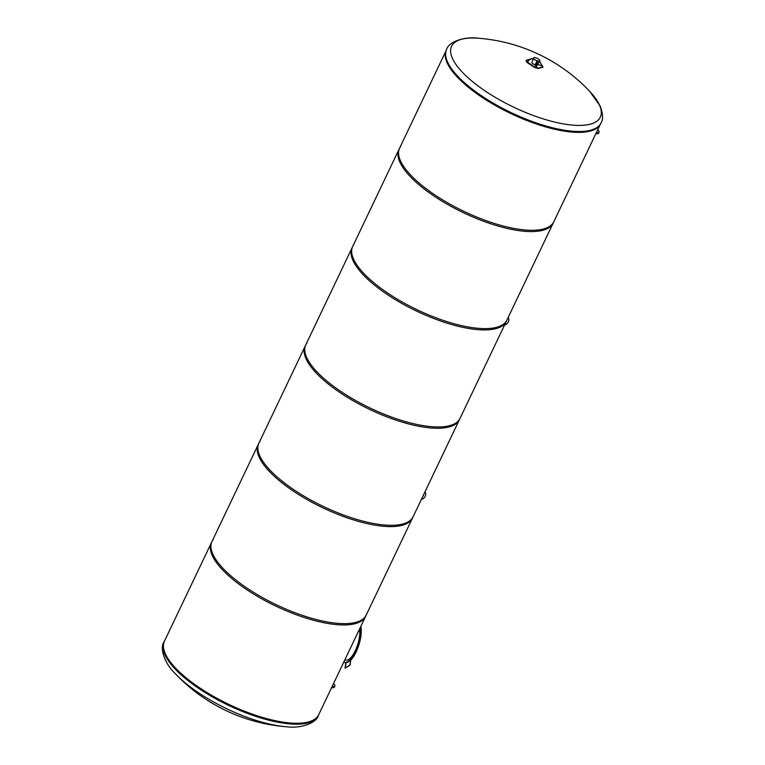 <?xml version="1.0" encoding="UTF-8"?>
<svg xmlns="http://www.w3.org/2000/svg" width="765" height="765" viewBox="0 0 765 765"><rect width="100%" height="100%" fill="white"/><g stroke="black" fill="none" stroke-linecap="round" stroke-linejoin="round"><path stroke-width="1.15" d="M537.9 64.461L541.333 65.742L541.658 65.054L539.564 60.961M539.947 61.085L539.66 60.77A3.356 1.157 25.5 0 0 537.126 58.283A3.356 1.157 25.5 0 0 533.597 57.872A3.356 1.157 25.5 0 0 533.645 58.389A3.356 1.157 25.5 0 0 536.743 60.626A3.356 1.157 25.5 0 0 539.66 60.77L539.612 60.865A3.356 1.157 25.5 0 0 539.631 60.818M536.829 61.286L535.165 64.776L535.94 66.823L536.829 61.286L537.47 61.716L536.791 66.297L535.94 66.823M536.265 66.134L536.791 66.297M536.953 61.554L537.47 61.716M541.582 64.862A171.599 149.06 75.7 0 1 541.916 65.092L542.796 66.966A171.599 61.305 123.5 0 0 538.283 68.123L534.582 66.966A171.599 149.06 -104.3 0 0 527.257 62.118L526.387 60.244A171.599 61.305 -56.5 0 1 529.638 59.374M526.196 60.636L527.075 62.52A171.121 148.649 75.7 0 1 534.391 67.368L538.091 68.525A171.121 61.133 -56.5 0 1 542.605 67.368L542.978 66.899M525.976 60.741L526.387 60.244M527.888 61.391A4.121 3.567 -25.1 0 1 533.301 58.848L533.425 59.115A4.121 3.567 154.9 0 0 528.013 61.659M535.194 64.862A3.356 1.157 25.5 0 1 531.761 62.596L533.425 59.115M533.578 57.93A3.356 1.157 25.5 0 0 533.549 57.977A3.356 1.157 25.5 0 0 533.559 58.408A3.356 1.157 25.5 0 0 536.609 60.693A3.356 1.157 25.5 0 0 539.612 60.865L537.719 64.853A3.356 1.157 25.5 0 1 536.953 65.188M533.157 58.809L533.549 57.977A3.356 1.157 25.5 0 0 533.597 58.484A3.356 1.157 25.5 0 0 536.695 60.722A3.356 1.157 25.5 0 0 539.612 60.865M319.139 713.764A85.498 29.347 -154.5 0 1 318.728 714.778A85.498 29.347 -154.5 0 1 259.603 716.585A85.498 29.347 -154.5 0 1 164.379 641.156A85.498 29.347 -154.5 0 1 164.905 640.2M175.434 673.841A171.293 171.293 0 0 0 286.368 726.75L286.368 726.75A82.391 28.276 -154.5 0 1 175.434 673.841L175.434 673.841C164.647 663.781 159.464 648.022 163.968 642.026A85.498 29.347 -154.5 0 0 259.192 717.455A85.498 29.347 -154.5 0 0 318.307 715.648L318.728 714.778M478.594 38.25C463.982 36.194 448.481 42.085 446.655 49.352L446.244 50.222A85.498 29.347 25.5 0 0 510.781 113.516A85.498 29.347 25.5 0 0 600.582 123.844L601.003 122.974C603.375 119.264 603.04 113.516 600.009 105.733L589.528 91.159A82.391 28.276 25.5 0 0 589.519 91.15A171.293 171.293 0 0 0 478.594 38.25L478.594 38.25A82.391 28.276 25.5 0 0 460.97 70.724A82.391 28.276 25.5 0 0 554.032 121.903A82.391 28.276 25.5 0 0 599.272 104.614A82.391 28.276 25.5 0 0 589.528 91.159M366.339 614.792A85.441 29.328 -154.5 0 1 366.196 615.117A85.441 29.328 -154.5 0 1 276.452 604.799A85.441 29.328 -154.5 0 1 211.953 541.553A85.441 29.328 -154.5 0 1 213.1 539.688M211.953 541.553L164.437 641.185A85.441 29.328 25.5 0 0 228.926 704.431A85.441 29.328 25.5 0 0 318.67 714.749L366.196 615.117M413.253 516.452A85.441 29.328 -154.5 0 1 413.1 516.777A85.441 29.328 -154.5 0 1 323.356 506.459A85.441 29.328 -154.5 0 1 258.866 443.212A85.441 29.328 -154.5 0 1 260.014 441.348M258.866 443.212L211.341 542.844A85.441 29.328 25.5 0 0 275.83 606.1A85.441 29.328 25.5 0 0 365.574 616.408L413.1 516.777M460.157 418.111A85.441 29.328 -154.5 0 1 460.004 418.436A85.441 29.328 -154.5 0 1 370.26 408.118A85.441 29.328 -154.5 0 1 305.771 344.872A85.441 29.328 -154.5 0 1 306.918 343.007M305.771 344.872L258.245 444.503A85.441 29.328 25.5 0 0 322.734 507.759A85.441 29.328 25.5 0 0 412.478 518.068L460.004 418.436M507.061 319.77A85.441 29.328 -154.5 0 1 506.908 320.095A85.441 29.328 -154.5 0 1 417.164 309.777A85.441 29.328 -154.5 0 1 352.675 246.531A85.441 29.328 -154.5 0 1 353.822 244.666M352.675 246.531L305.149 346.163A85.441 29.328 25.5 0 0 369.648 409.418A85.441 29.328 25.5 0 0 459.392 419.736L506.908 320.095M553.965 221.429A85.441 29.328 -154.5 0 1 553.812 221.754A85.441 29.328 -154.5 0 1 464.078 211.446A85.441 29.328 -154.5 0 1 399.579 148.19A85.441 29.328 -154.5 0 1 400.726 146.325M399.579 148.19L352.053 247.822A85.441 29.328 25.5 0 0 416.552 311.078A85.441 29.328 25.5 0 0 506.296 321.396L553.812 221.754M445.823 51.236L398.957 149.481A85.441 29.328 25.5 0 0 463.456 212.737A85.441 29.328 25.5 0 0 553.2 223.055L600.066 124.8M359.78 631.326A18.513 6.694 107.4 0 1 355.142 651.005A18.513 6.694 107.4 0 1 345.837 660.052L344.9 659.755M343.944 661.763A21.152 7.65 -72.6 0 0 344.9 662.49M360.43 630.255A21.152 7.65 107.4 0 1 354.922 652.43A21.152 7.65 107.4 0 1 344.47 662.394L345.311 662.662A21.152 7.65 -72.6 0 0 346.029 662.786M350.8 660.147A21.152 7.65 -72.6 0 0 360.812 626.411M360.239 627.606A21.152 7.65 107.4 0 1 360.392 629.146M344.47 662.394A21.152 7.65 107.4 0 1 343.791 662.079M332.029 686.74L333.54 686.702A5.585 1.913 25.5 0 0 334.869 686.148A5.585 1.913 25.5 0 0 333.454 683.757M334.869 686.148L334.391 687.142A5.585 1.913 -154.5 0 1 333.071 687.697L331.561 687.735M596.26 132.766L597.771 132.728A5.585 1.913 25.5 0 0 599.1 132.173A5.585 1.913 25.5 0 0 597.685 129.782M599.1 132.173L598.622 133.167A5.585 1.913 -154.5 0 1 597.302 133.732L595.792 133.77M345.053 668.161L350.121 665.101L350.638 660.176L349.911 665.034L345.053 668.161L345.78 663.303M345.99 663.37L345.292 668.008M350.552 659.985A21.152 7.65 107.4 0 1 346.325 662.653M359.627 628.897L360.344 629.117L360.248 630.752L359.655 631.335L358.613 631.01M423.514 494.936A2.113 1.836 -25.1 0 1 422.863 496.303M421.372 499.43A5.585 4.839 154.9 0 0 425.302 492.335A5.585 4.839 154.9 0 0 425.005 491.809M506.688 320.573A2.113 1.836 -25.1 0 1 506.028 321.941M504.537 325.068A5.585 4.839 154.9 0 0 508.467 317.972A5.585 4.839 154.9 0 0 508.18 317.446M446.655 49.352A85.498 29.347 25.5 0 0 511.192 112.646A85.498 29.347 25.5 0 0 601.003 122.974M333.54 686.702L333.071 687.697M597.771 132.728L597.302 133.732M164.379 641.156L163.968 642.026M286.368 726.75C300.98 728.806 316.481 722.915 318.307 715.648M425.302 492.335L425.053 491.809M508.467 317.972L508.228 317.446"/></g></svg>
